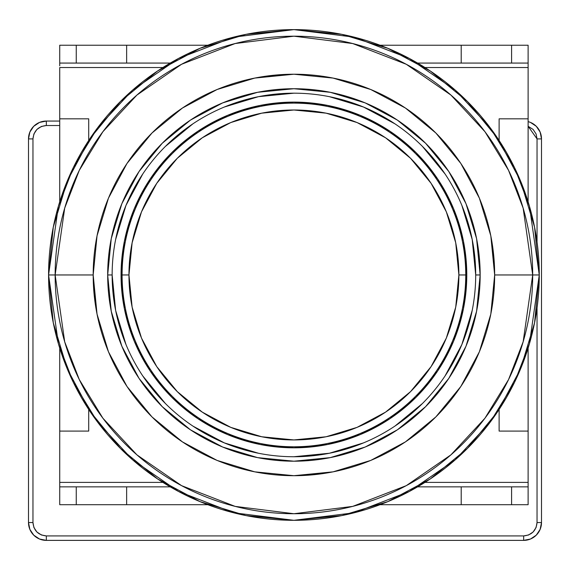 <?xml version="1.0" encoding="UTF-8"?>
<svg xmlns="http://www.w3.org/2000/svg" width="570" height="570" viewBox="0 0 570 570"><rect width="100%" height="100%" fill="white"/><g stroke="black" fill="none" stroke-linecap="round" stroke-linejoin="round"><path stroke-width="0.85" d="M539.27 274.961A245.349 245.349 0 0 1 293.921 520.31L354.312 512.765L409.381 491.447L455.245 459.812L490.2 422.171L514.461 382.477L529.459 343.66L539.27 274.961L532.693 274.961A238.773 238.773 0 0 0 293.921 36.188A238.773 238.773 0 0 0 55.148 274.961L93.181 274.961A200.74 200.74 0 0 1 293.921 74.221A200.74 200.74 0 0 1 494.66 274.961L532.693 274.961L494.66 274.961L490.806 235.802L479.377 198.146L460.831 163.44L435.865 133.017L405.448 108.058L370.742 89.504L333.087 78.083L293.921 74.221L254.762 78.083L217.099 89.504L182.4 108.058L151.976 133.017L127.01 163.44L108.464 198.146L97.042 235.802L93.181 274.961L97.042 314.127L108.464 351.783L127.01 386.489L151.976 416.905L182.4 441.871L217.099 460.425L254.762 471.846L293.921 475.701L333.087 471.846L370.742 460.425L405.448 441.871L435.865 416.905L460.831 386.489L479.377 351.783L490.806 314.127L494.66 274.961A200.74 200.74 0 0 1 293.921 475.701A200.74 200.74 0 0 1 93.181 274.961L55.148 274.961A238.773 238.773 0 0 0 293.921 513.734A238.773 238.773 0 0 0 532.693 274.961L523.146 341.822L508.547 379.591L484.942 418.223L450.92 454.86L406.282 485.647L352.695 506.388L293.921 513.734L235.146 506.388L181.559 485.647L136.921 454.86L102.906 418.223L79.294 379.591L64.702 341.822L55.148 274.961L48.571 274.961L58.389 343.66L73.388 382.477L97.641 422.171L132.596 459.812L178.467 491.447L233.529 512.765L293.921 520.31A245.349 245.349 0 0 1 48.571 274.961L55.148 274.961L64.702 208.107L79.294 170.33L102.906 131.698L136.921 95.069L181.559 64.282L235.146 43.541L293.921 36.188L352.695 43.541L406.282 64.282L450.92 95.069L484.942 131.698L508.547 170.33L523.146 208.107L532.693 274.961L539.27 274.961L529.459 206.269L514.461 167.452L490.2 127.751L455.245 90.11L409.381 58.482L354.312 37.164L293.921 29.619A245.349 245.349 0 0 1 539.27 274.961L534.553 227.095L520.595 181.075L498.03 138.816M112.14 274.961L107.68 274.961A186.24 186.24 0 0 1 293.921 88.721A186.24 186.24 0 0 1 480.161 274.961L475.701 274.961A181.78 181.78 0 0 0 293.921 93.181A181.78 181.78 0 0 0 112.14 274.961A181.78 181.78 0 0 1 293.921 93.181A181.78 181.78 0 0 1 475.701 274.961A181.78 181.78 0 0 1 293.921 456.741A181.78 181.78 0 0 1 112.14 274.961A181.78 181.78 0 0 0 293.921 456.741A181.78 181.78 0 0 0 475.701 274.961L480.161 274.961A186.24 186.24 0 0 1 293.921 461.201A186.24 186.24 0 0 1 107.68 274.961L112.14 274.961L115.632 310.429L125.977 344.529M475.701 274.961L472.209 239.5L461.864 205.399M445.063 173.971L422.463 146.426M394.91 123.818L363.489 107.017L329.389 96.672M293.921 93.181L258.459 96.672L224.359 107.017M192.931 123.818L165.386 146.426M142.778 173.971L125.977 205.399L115.632 239.5M142.778 375.958L165.386 403.503M192.931 426.111L224.359 442.904L258.459 453.25M293.921 456.741L329.389 453.25L363.489 442.904M394.91 426.111L422.463 403.503M445.063 375.958L461.864 344.529L472.209 310.429M480.161 274.961L476.584 311.298L465.989 346.232L448.775 378.43L425.612 406.652L397.39 429.816L365.192 447.03L330.258 457.625L293.921 461.201L257.59 457.625L222.649 447.03L190.451 429.816L162.229 406.652L139.066 378.43L121.859 346.232L111.257 311.298L107.68 274.961L111.257 238.631L121.859 203.69L139.066 171.492L162.229 143.27L190.451 120.106L222.649 102.899L257.59 92.297L293.921 88.721L330.258 92.297L365.192 102.899L397.39 120.106L425.612 143.27L448.775 171.492L465.989 203.69L476.584 238.631L480.161 274.961M293.921 29.619L233.529 37.164L178.467 58.482L132.596 90.11L97.641 127.751L73.388 167.452L58.389 206.269L48.571 274.961A245.349 245.349 0 0 1 293.921 29.619L246.055 34.328L200.034 48.293L157.683 70.915M157.612 70.965L120.434 101.474L89.967 138.588M89.811 138.816L67.253 181.075L53.288 227.095L48.571 274.882M48.571 274.961L53.288 322.827L67.253 368.854L89.811 411.105M89.925 411.269L120.434 448.447L157.548 478.914M157.612 478.964L200.034 501.636L246.055 515.594L293.842 520.31M293.921 520.31L341.786 515.594L387.814 501.636L430.165 479.007M430.229 478.964L467.407 448.447L497.874 411.341M498.03 411.105L520.595 368.854L534.553 322.827L539.27 275.039M497.924 138.653L467.407 101.474L430.3 71.008M430.229 70.965L387.814 48.293L341.786 34.328L293.999 29.619M293.921 74.221L267.729 75.938M93.181 274.961L94.898 301.152M293.921 475.701L320.112 473.991M494.66 274.961L492.943 248.769M122.094 274.961L128.955 274.961A164.965 164.965 0 0 1 293.921 109.996A164.965 164.965 0 0 1 458.886 274.961L465.747 274.961A171.827 171.827 0 0 0 293.921 103.134A171.827 171.827 0 0 0 122.094 274.961A171.827 171.827 0 0 1 293.921 103.134A171.827 171.827 0 0 1 465.747 274.961L466.78 274.961A172.86 172.86 0 0 0 293.921 102.101A172.86 172.86 0 0 0 121.061 274.961L122.094 274.961L121.061 274.961L124.381 308.684L134.221 341.117L150.195 370.999L171.691 397.19L197.89 418.686L227.772 434.661L260.198 444.5L293.921 447.82L327.643 444.5L360.069 434.661L389.958 418.686L416.15 397.19L437.646 370.999L453.62 341.117L463.46 308.684L466.78 274.961L463.46 241.238L453.62 208.812L437.646 178.93L416.15 152.732L389.958 131.235L360.069 115.261L327.643 105.429L293.921 102.101L260.198 105.429L227.772 115.261L197.89 131.235L171.691 152.732L150.195 178.93L134.221 208.812L124.381 241.238L121.061 274.961A172.86 172.86 0 0 0 293.921 447.82A172.86 172.86 0 0 0 466.78 274.961L465.747 274.961A171.827 171.827 0 0 1 293.921 446.787A171.827 171.827 0 0 1 122.094 274.961A171.827 171.827 0 0 0 293.921 446.787A171.827 171.827 0 0 0 465.747 274.961L458.886 274.961L455.722 242.777L446.331 211.833L431.084 183.312L410.571 158.31L385.569 137.798L357.055 122.55L326.104 113.166L293.921 109.996L261.737 113.166L230.793 122.55L202.272 137.798L177.27 158.31L156.757 183.312L141.51 211.833L132.126 242.777L128.955 274.961L132.126 307.144L141.51 338.096L156.757 366.617L177.27 391.611L202.272 412.131L230.793 427.372L261.737 436.762L293.921 439.933L326.104 436.762L357.055 427.372L385.569 412.131L410.571 391.611L431.084 366.617L446.331 338.096L455.722 307.144L458.886 274.961A164.965 164.965 0 0 1 293.921 439.933A164.965 164.965 0 0 1 128.955 274.961L122.094 274.961M46.341 121.061L39.515 122.422L33.73 126.291L29.861 132.076L28.5 138.909A17.841 17.841 0 0 1 46.341 121.061L59.729 121.061L46.341 121.061L46.341 125.521L46.341 121.061A17.841 17.841 0 0 0 28.5 138.909L32.96 138.909C33.815 130.836 38.276 126.376 46.341 125.521L59.729 125.521L46.341 125.521L41.418 126.462L36.879 129.447L33.901 133.978L32.96 138.909L32.96 522.54L32.96 138.909L28.5 138.909L28.5 522.54L32.96 522.54L33.901 527.471L36.879 532.002L41.418 534.988L46.341 535.921L523.659 535.921L528.582 534.988L533.121 532.002L536.099 527.471L537.04 522.54L537.04 307.985L537.04 522.54L541.5 522.54A17.841 17.841 -0 0 1 523.659 540.381L523.659 535.921L46.341 535.921C38.226 535.087 33.765 530.627 32.96 522.54L28.5 522.54A17.841 17.841 0 0 0 46.341 540.381L46.341 535.921L46.341 540.381L523.659 540.381A17.841 17.841 0 0 0 541.5 522.54L537.04 522.54C536.206 530.656 531.739 535.123 523.659 535.921L523.659 540.381L530.485 539.028L536.27 535.159L540.139 529.373L541.5 522.54L541.5 138.909L537.04 138.909L537.04 241.936L537.04 138.909L541.5 138.909A17.841 17.841 0 0 0 528.119 121.631A17.841 17.841 0 0 1 541.5 138.909L540.139 132.076L536.27 126.291L530.485 122.422L528.119 121.624M46.341 540.381A17.841 17.841 0 0 1 28.5 522.54L29.861 529.373L33.73 535.159L39.515 539.028L46.341 540.381L523.659 540.381M541.5 522.54L541.5 138.909M528.119 126.269L537.04 138.909L536.099 133.978L533.121 129.447L528.119 126.291M28.5 138.909L28.5 522.54M59.729 486.851L59.729 504.699L126.64 504.699L126.64 486.851L76.259 486.851L76.259 504.699L76.259 486.851L59.729 486.851L59.729 504.699L207.793 504.699L126.64 504.699L126.64 486.851L59.729 486.851L59.729 482.391L162.892 482.391L59.729 482.391L59.729 484.101M170.231 486.851L126.64 486.851L170.231 486.851M380.048 504.699L461.201 504.699L461.201 486.851L417.611 486.851L461.201 486.851L461.201 504.699L511.589 504.699L511.589 486.851L461.201 486.851L511.589 486.851L511.589 504.699L528.119 504.699L528.119 486.851L511.589 486.851L528.119 486.851L528.119 504.699L380.048 504.699M76.259 45.23L126.64 45.23L126.64 63.071L76.259 63.071L76.259 45.23L59.729 45.23L59.729 63.071L76.259 63.071L76.259 45.23L59.729 45.23L59.729 63.071L126.64 63.071L126.64 45.23L207.793 45.23L76.259 45.23M170.231 63.071L126.64 63.071L170.231 63.071M461.201 63.071L417.611 63.071L461.201 63.071L461.201 45.23L461.201 63.071L511.589 63.071L461.201 63.071M380.048 45.23L511.589 45.23L511.589 63.071L528.119 63.071L528.119 45.23L380.048 45.23M88.721 431.091L88.721 409.459L88.721 431.091L59.729 431.091L88.721 431.091M88.721 140.469L88.721 118.831L59.729 118.831L59.729 201.823L59.729 67.531L59.729 118.831L88.721 118.831L88.721 140.469M59.729 348.099L59.729 482.391L59.729 348.099M528.119 63.071L528.119 45.23L511.589 45.23L511.589 63.071L528.119 63.071L528.119 67.531L424.949 67.531L528.119 67.531L528.119 118.831L499.12 118.831L499.12 140.469L499.12 118.831L528.119 118.831L528.119 201.823L528.119 65.828M528.119 484.101L528.119 482.391L424.949 482.391L528.119 482.391L528.119 431.091L499.12 431.091L499.12 409.459L499.12 431.091L528.119 431.091L528.119 348.099L528.119 486.851M59.729 65.828L59.729 63.071M162.892 67.531L59.729 67.531L162.892 67.531"/></g></svg>
